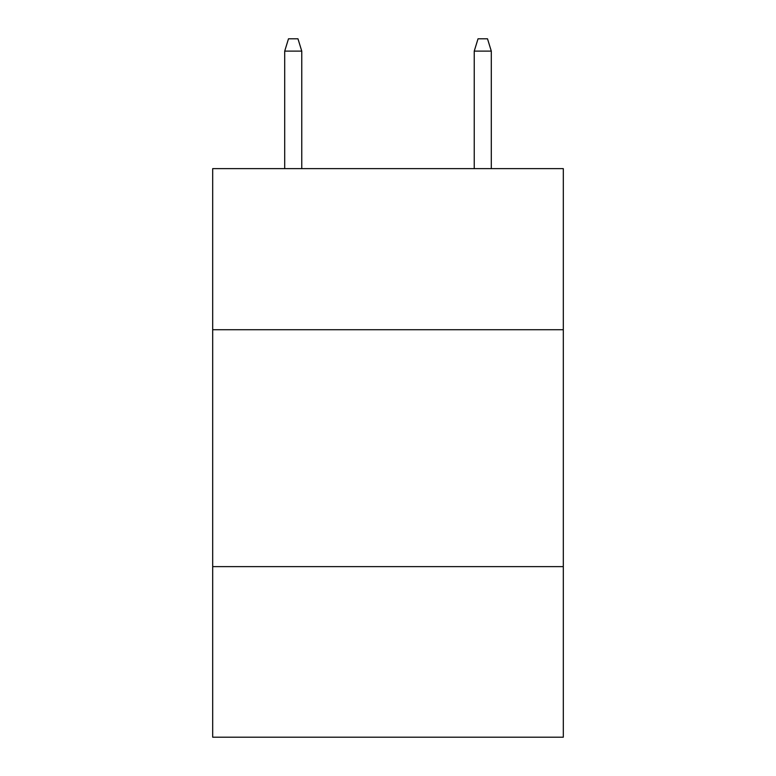 <?xml version="1.0" encoding="UTF-8"?>
<svg xmlns="http://www.w3.org/2000/svg" width="776" height="776" viewBox="0 0 776 776"><rect width="100%" height="100%" fill="white"/><g stroke="black" fill="none" stroke-linecap="round" stroke-linejoin="round"><path stroke-width="1.16" d="M563.308 329.722L563.308 168.625L212.692 168.625L212.692 329.722L563.308 329.722L563.308 737.2L212.692 737.2L212.692 329.722M563.308 566.625L212.692 566.625M301.767 168.625L301.767 51.119L284.705 51.119L284.705 168.625M284.705 51.119L288.497 38.8L297.974 38.8L301.767 51.119M474.233 51.119L478.026 38.8L487.503 38.8L491.295 51.119L474.233 51.119L474.233 168.625M491.295 51.119L491.295 168.625"/></g></svg>
